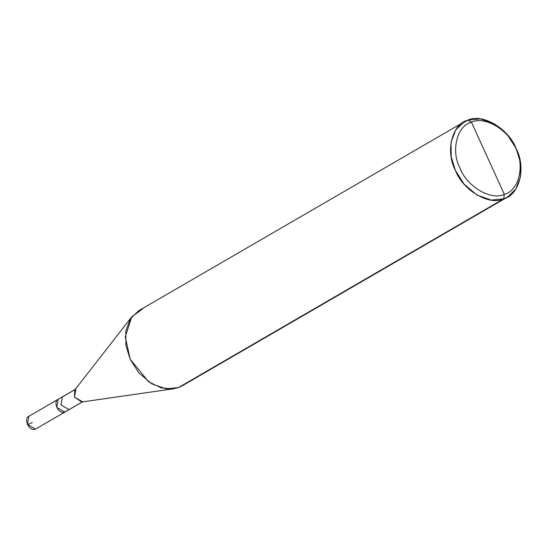 <?xml version="1.0" encoding="UTF-8"?>
<svg xmlns="http://www.w3.org/2000/svg" width="548" height="548" viewBox="0 0 548 548"><rect width="100%" height="100%" fill="white"/><g stroke="black" fill="none" stroke-linecap="round" stroke-linejoin="round"><path stroke-width="0.82" d="M58.835 398.971C52.142 400.972 58.444 414.802 64.808 412.082C58.444 414.802 52.142 400.972 58.835 398.971L58.191 399.266L56.759 407.356L64.808 412.082L65.452 411.781L35.449 429.118L69.671 409.335L82.522 401.8L64.808 412.082L56.759 407.356L58.191 399.266L62.41 396.82L60.979 404.904L69.027 409.63L60.979 404.904L62.41 396.82L75.234 389.375M82.495 401.89L35.449 429.118L27.4 424.392L28.832 416.309L58.191 399.266M29.469 416.007C22.783 418.008 29.085 431.838 35.449 429.118M504.318 194.328C491.282 200.917 466.944 186.628 460.06 168.339C450.682 150.947 456.95 125.581 471.451 122.218L504.318 194.328C518.819 190.957 525.087 165.599 515.716 148.207C508.825 129.917 484.487 115.621 471.451 122.218L467.848 120.163L460.519 124.417L467.848 120.163C482.069 112.97 508.619 128.561 516.134 148.515C526.361 167.483 519.525 195.156 503.701 198.828L507.558 197.033L515.826 189.115L520.484 176.799L520.381 162.297L516.134 148.515L507.4 134.808L494.57 123.917L480.281 118.882L467.848 120.163L463.992 121.957L455.731 129.876L451.073 142.192L451.175 156.701L455.422 170.476L464.149 184.183L476.986 195.074L491.268 200.109L503.701 198.828L504.318 194.328L471.451 122.218C484.487 115.621 508.825 129.917 515.716 148.207C525.087 165.599 518.819 190.957 504.318 194.328L503.701 198.828L178.456 387.573L503.701 198.828C489.487 206.021 462.93 190.43 455.422 170.476C445.195 151.508 452.031 123.834 467.848 120.163L471.451 122.218C456.95 125.581 450.682 150.947 460.06 168.339C466.944 186.628 491.282 200.917 504.318 194.328M63.054 396.519L75.131 389.512L62.41 396.82M168.476 389.053L178.456 387.573L168.476 389.053M507.558 197.033L182.313 385.778L178.456 387.573L166.023 388.854L151.741 383.819L138.904 372.928L130.177 359.221L125.93 345.439L125.828 330.937L130.486 318.621L138.747 310.702L463.992 121.957M75.905 388.984L74.48 397.074L82.522 401.8M173.504 388.806L81.7 402.006L74.48 397.074L74.74 390.012L131.746 316.847L125.287 336.808L130.177 359.221L148.748 381.894L161.482 387.963L173.504 388.806L178.456 387.573M142.61 308.908L131.746 316.847M32.264 422.597L27.523 424.652"/></g></svg>
